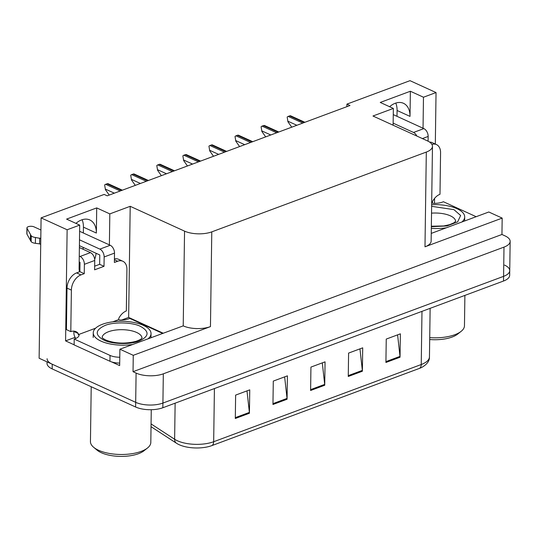 <?xml version="1.0" encoding="UTF-8"?>
<svg xmlns="http://www.w3.org/2000/svg" width="537" height="537" viewBox="0 0 537 537"><rect width="100%" height="100%" fill="white"/><g stroke="black" fill="none" stroke-linecap="round" stroke-linejoin="round"><path stroke-width="0.81" d="M96.116 253.289A20.554 13.647 -65.5 0 1 94.68 259.371M82.121 219.747A20.554 13.647 -65.5 0 1 83.43 227.144L83.349 232.998M75.932 223.379A20.554 13.647 -65.5 0 1 89.84 219.962A20.554 13.647 -65.5 0 1 96.358 233.051L96.714 207.906L109.817 213.894L130.202 206.309L184.553 231.132A19.265 7.961 0.8 0 0 211.779 231.863L426.311 152.072A19.265 7.961 0.8 0 0 432.466 146.353A19.265 7.961 0.8 0 0 427.318 140.835L372.967 116.012L393.353 108.434L393.118 125.215M121.718 320.005L128.645 317.427L163.08 333.148M74.133 344.794L65.581 340.888L75.079 337.35M184.553 231.132L183.224 325.872L119.899 349.211L119.664 365.59L111.602 361.904M426.311 152.072L424.989 246.812L502.176 218.103L488.804 211.994L431.251 233.4M424.989 246.812A19.265 7.961 0.8 0 0 431.144 241.093L432.466 146.353M183.224 325.872A19.265 7.961 0.8 0 0 210.457 326.61L133.263 355.319L133.035 371.691L501.947 234.474L505.002 235.871A19.265 7.961 -179.2 0 1 510.15 241.395A19.265 7.961 -179.2 0 1 503.995 247.114L163.322 373.826A19.265 7.961 -179.2 0 1 136.096 373.087L133.035 371.691M119.899 349.211L133.263 355.319M504.599 265.117A19.265 7.961 -179.2 0 1 509.741 270.635A19.265 7.961 -179.2 0 1 503.585 276.354L162.912 403.065A19.265 7.961 -179.2 0 1 135.686 402.334L39.127 358.239L41.087 217.881L67.132 229.769L65.581 340.888M423.042 128.222L423.471 97.224L436.037 92.552L409.999 80.664L346.929 104.118L346.895 106.668M436.037 92.552L435.319 144.05M434.561 198.422L434.493 203.362M502.176 218.103L501.947 234.474M395.776 103.084A20.554 13.647 -65.5 0 1 397.085 110.481L396.997 116.334M83.148 247.369L83.121 249.269M346.929 104.118L349.99 105.514L107.219 195.817L104.158 194.421L41.087 217.881M130.202 206.309L128.645 317.427M67.132 229.769L79.698 225.097L79.1 267.788A20.554 13.647 114.5 0 0 79.429 271.843M109.387 244.885L109.817 213.894M389.587 106.709A20.554 13.647 114.5 0 1 403.488 103.299A20.554 13.647 114.5 0 1 410.013 116.388L410.369 91.243L380.243 102.446L393.353 108.434M410.369 91.243L423.471 97.224M96.714 207.906L66.588 219.109L79.698 225.097M419.424 368.402A6.424 4.001 -110.4 0 0 421.243 364.522A25.689 10.612 0.8 0 0 429.452 356.897C429.607 360.817 427.13 364.267 422.028 367.254A23.118 9.552 -179.2 0 1 419.424 368.402L211.86 445.609A23.118 9.552 -179.2 0 1 179.19 444.723A23.118 9.552 -179.2 0 1 177.64 443.945A23.118 9.552 -179.2 0 1 176.713 443.381A6.424 4.893 123.1 0 1 176.512 443.26L151.031 426.673M510.15 241.395L509.741 270.635A19.265 7.961 -179.2 0 1 503.585 276.354L162.912 403.065A19.265 7.961 -179.2 0 1 135.686 402.334L52.237 364.22A19.265 7.961 -179.2 0 1 47.095 358.703M397.602 334.86L399.998 356.387A5.135 3.202 69.6 0 1 400.038 357.226L400.367 333.833L386.244 339.082L385.915 362.475L400.038 357.226M359.951 348.862L362.341 370.389A5.135 3.202 69.6 0 1 362.381 371.228L362.71 347.835L348.594 353.084L348.265 376.477L362.381 371.228M246.993 390.876L249.383 412.409A5.135 3.202 69.6 0 1 249.423 413.242L249.752 389.849L235.629 395.104L235.307 418.498L249.423 413.242M284.644 376.873L287.033 398.4A5.135 3.202 69.6 0 1 287.08 399.239L287.402 375.846L273.286 381.095L272.957 404.489L287.08 399.239M322.294 362.864L324.69 384.398A5.135 3.202 69.6 0 1 324.731 385.237L325.06 361.844L310.936 367.093L310.608 390.486L324.731 385.237M509.741 270.635L509.673 275.313A19.265 7.961 -179.2 0 1 503.518 281.032L162.845 407.744A19.265 7.961 -179.2 0 1 135.619 407.012L52.17 368.899A19.265 7.961 -179.2 0 1 47.028 363.381L47.048 361.851M291.759 127.175L287.953 121.805L287.174 117.066A3.209 2.135 -65.5 0 1 288.174 116.422L289.584 115.898A3.209 2.135 -65.5 0 1 290.577 115.797L304.882 122.295M287.953 121.805L287.174 117.066M265.681 136.875L261.881 131.498L261.096 126.766A3.209 2.135 -65.5 0 1 262.096 126.121L263.513 125.598A3.209 2.135 -65.5 0 1 264.499 125.497L278.804 131.995M261.881 131.498L261.096 126.766M239.609 146.574L235.803 141.197L235.025 136.465A3.209 2.135 -65.5 0 1 236.025 135.821L237.435 135.29A3.209 2.135 -65.5 0 1 238.428 135.196L252.732 141.694M235.803 141.197L235.025 136.465M213.531 156.274L209.732 150.897L208.947 146.165A3.209 2.135 -65.5 0 1 209.947 145.52L211.356 144.99A3.209 2.135 -65.5 0 1 212.35 144.896L226.654 151.394M209.732 150.897L208.947 146.165M187.46 165.973L183.654 160.597L182.875 155.858A3.209 2.135 -65.5 0 1 183.876 155.213L185.285 154.69A3.209 2.135 -65.5 0 1 186.272 154.596L200.583 161.087M183.654 160.597L182.875 155.858M84.249 273.669L79.879 271.675L76.59 272.903A12.848 8.525 -65.5 0 0 67.011 288.101L66.434 329.624L70.797 331.618L71.381 290.094A12.848 8.525 -65.5 0 1 80.953 274.897L84.249 273.669L84.383 264.311L94.734 260.465A6.424 4.001 -110.4 0 0 90.451 252.618L79.382 247.564M40.919 230.004L34.039 226.856A4.101 1.692 -179.2 0 0 29.542 226.379A4.101 1.692 -179.2 0 0 26.931 227.916A4.101 1.692 -179.2 0 0 27.038 228.306L31.233 235.824L31.153 241.67L26.951 234.152L27.038 228.306M94.734 260.465L94.606 269.816L104.017 266.318L99.647 264.325L99.781 254.968L79.409 245.664M94.653 266.177L99.647 264.325M104.017 266.318L104.151 256.961L114.502 253.108L114.374 262.465L117.67 261.237A12.848 8.525 -65.5 0 1 122.839 261.25A12.848 8.525 -65.5 0 1 126.92 269.433L126.336 310.957A12.848 8.525 -65.5 0 0 118.744 318.441L118.724 319.609L119.597 320.005A12.848 5.31 -179.2 0 0 129.753 318.401L162.51 333.363M119.704 363.079A12.848 5.31 0.8 0 1 112.971 362.3A12.848 5.31 -179.2 0 1 109.957 361.267L74.133 344.908L74.213 339.062L110.038 355.42L109.957 361.267M119.785 357.233A12.848 5.31 -179.2 0 1 110.038 355.42M95.593 328.214L78.248 334.665L79.12 335.061A12.848 5.31 -179.2 0 1 74.213 339.062M75.791 338.471A6.424 4.001 69.6 0 1 73.878 332.665L73.898 331.497L78.268 333.49L78.248 334.665M114.421 258.908A12.848 8.525 -65.5 0 1 118.469 259.257L122.839 261.25M112.743 321.831L118.724 319.609M70.797 331.618A12.848 8.525 -65.5 0 1 75.972 331.631A12.848 8.525 -65.5 0 1 78.268 333.49M73.898 331.497A12.848 8.525 114.5 0 0 73.569 331.101M79.879 271.675L80.013 262.318L79.181 261.942M114.502 253.108A6.424 4.001 -110.4 0 0 110.219 245.268L79.61 231.286M79.489 239.817L99.862 249.114A6.424 4.001 69.6 0 1 104.151 256.961M79.261 256.089L80.094 256.471A6.424 4.001 69.6 0 1 84.383 264.311M39.698 238.025L39.617 243.872L35.382 243.321L35.462 237.475L40.799 238.529M40.718 244.375L39.617 243.872M26.931 227.916L26.85 233.763A4.101 1.692 0.8 0 0 26.951 234.152M35.382 243.321A6.424 2.651 -179.2 0 1 31.153 241.67M35.462 237.475A6.424 2.651 -179.2 0 1 31.233 235.824M30.481 234.582L30.401 240.428M476.165 216.7L443.408 201.737A12.848 5.31 -179.2 0 1 433.252 203.342L432.379 202.946L432.392 201.771A12.848 8.525 -65.5 0 1 439.991 194.293L440.568 152.77A12.848 8.525 -65.5 0 0 436.494 144.587A12.848 8.525 -65.5 0 0 431.902 144.386M429.56 142.07A12.848 8.525 -65.5 0 1 432.124 142.594L436.494 144.587M431.674 203.208L432.379 202.946M422.404 138.586L428.157 136.445L428.09 141.204M428.157 136.445A6.424 4.001 -110.4 0 0 423.868 128.605L393.265 114.623M393.144 123.148L413.517 132.451A6.424 4.001 69.6 0 1 416.813 136.036M103.789 340.062C94.673 334.96 95.076 330.107 104.997 325.489C113.482 321.757 132.324 322.187 140.305 326.315L140.499 326.402C149.622 331.504 149.212 336.357 139.291 340.975C130.806 344.714 111.965 344.277 103.99 340.149L103.789 340.062M132.612 344.486A28.904 11.942 -179.2 0 1 93.25 332.826A28.904 11.942 -179.2 0 1 102.486 324.254A28.904 11.942 -179.2 0 1 133.773 322.435A28.904 11.942 -179.2 0 1 151.045 333.638A28.904 11.942 -179.2 0 1 148.232 338.672M91.209 386.727L90.444 441.589A30.186 12.472 0.8 0 0 93.646 447.287L97.043 450.127A26.333 10.881 0.8 0 0 101.278 452.698A26.333 10.881 0.8 0 0 143.976 450.778L147.447 448.039A30.186 12.472 0.8 0 0 150.81 442.434L151.266 409.711M93.646 447.287A30.186 12.472 0.8 0 0 98.506 450.241A30.186 12.472 0.8 0 0 141.164 451.389A30.186 12.472 0.8 0 0 147.447 448.039M431.627 206.315L453.96 209.652L460.632 215.491L457.645 221.882L446.972 225.963L431.345 226.701M431.654 204.704A28.904 11.942 -179.2 0 1 464.7 216.975A28.904 11.942 -179.2 0 1 461.88 222.009M429.721 337.619A30.186 12.472 0.8 0 0 454.812 334.726A30.186 12.472 0.8 0 0 461.102 331.376A30.186 12.472 0.8 0 0 464.465 325.764L464.888 295.397M429.694 339.518A26.333 10.881 0.8 0 0 457.625 334.115L461.102 331.376M446.267 227.816A28.904 11.942 -179.2 0 1 431.325 228.312M161.382 175.666L157.583 170.296L156.797 165.557A3.209 2.135 -65.5 0 1 157.797 164.913L159.207 164.389A3.209 2.135 -65.5 0 1 160.201 164.295L174.505 170.786M157.583 170.296L156.797 165.557M135.311 185.366L131.505 179.996L130.726 175.257A3.209 2.135 -65.5 0 1 131.719 174.612L133.136 174.089A3.209 2.135 -65.5 0 1 134.122 173.995L148.434 180.486M131.505 179.996L130.726 175.257M109.233 195.065L105.427 189.695L104.648 184.956A3.209 2.135 -65.5 0 1 105.648 184.312L107.058 183.788A3.209 2.135 -65.5 0 1 108.051 183.694L122.355 190.185M105.427 189.695L104.648 184.956M96.358 233.051L83.43 227.144M136.096 373.087L135.619 407.012M163.322 373.826L162.845 407.744M503.995 247.114L503.518 281.032M211.779 231.863L210.457 326.61M410.013 116.388L397.085 110.481M151.065 423.921L174.626 439.253A25.689 10.612 0.8 0 0 177.371 440.749A25.689 10.612 0.8 0 0 213.672 441.729A6.424 4.001 69.6 0 1 211.86 445.609M177.64 443.945L176.512 443.26A6.424 4.893 123.1 0 1 174.626 439.253L175.129 403.18M214.417 388.56L213.672 441.729L421.243 364.522L421.981 311.359M52.17 368.899L52.237 364.22M324.69 384.398L310.621 389.627M287.033 398.4L272.971 403.636M249.383 412.409L235.313 417.638M362.341 370.389L348.278 375.625M399.998 356.387L385.928 361.616M304.17 122.557L289.584 115.898M302.761 123.08L288.174 116.422M296.854 125.282L287.96 121.221M278.099 132.256L263.513 125.598M276.683 132.78L262.096 126.121M270.782 134.982L261.888 130.921M252.021 141.956L237.435 135.29M250.611 142.48L236.025 135.821M244.704 144.675L235.81 140.613M225.949 151.656L211.356 144.99M224.533 152.179L209.947 145.52M218.633 154.374L209.739 150.313M199.871 161.355L185.285 154.69M198.462 161.879L183.876 155.213M192.555 164.074L183.661 160.013M76.59 272.903L80.953 274.897M117.67 261.237L114.408 259.754M67.011 288.101L71.381 290.094M110.219 245.268L99.862 249.114M90.451 252.618L80.094 256.471M423.868 128.605L413.517 132.451M102.178 337.478A19.909 8.223 -179.2 0 1 108.534 331.725A19.909 8.223 -179.2 0 1 136.512 332.41A19.909 8.223 -179.2 0 1 141.99 338.035M431.533 213.155A19.909 8.223 -179.2 0 1 450.167 215.746A19.909 8.223 -179.2 0 1 455.638 221.372M173.8 171.055L159.207 164.389M172.384 171.578L157.797 164.913M166.477 173.773L157.589 169.712M147.722 180.747L133.136 174.089M146.312 181.278L131.719 174.612M140.405 183.473L131.511 179.412M121.644 190.447L107.058 183.788M120.234 190.977L105.648 184.312M114.327 193.172L105.44 189.111M429.452 356.897L430.13 308.325M142.023 337.968C141.553 338.042 142.822 338.847 135.995 341.331C125.289 344.016 115.301 343.62 106.017 340.136C103.56 338.881 102.272 337.974 102.144 337.411M150.984 337.645L151.045 333.638M93.183 337.505L93.25 332.826M464.639 220.982L464.7 216.975M431.352 226.225L443.777 225.956L449.65 224.667L453.886 222.848L455.678 221.304"/></g></svg>
